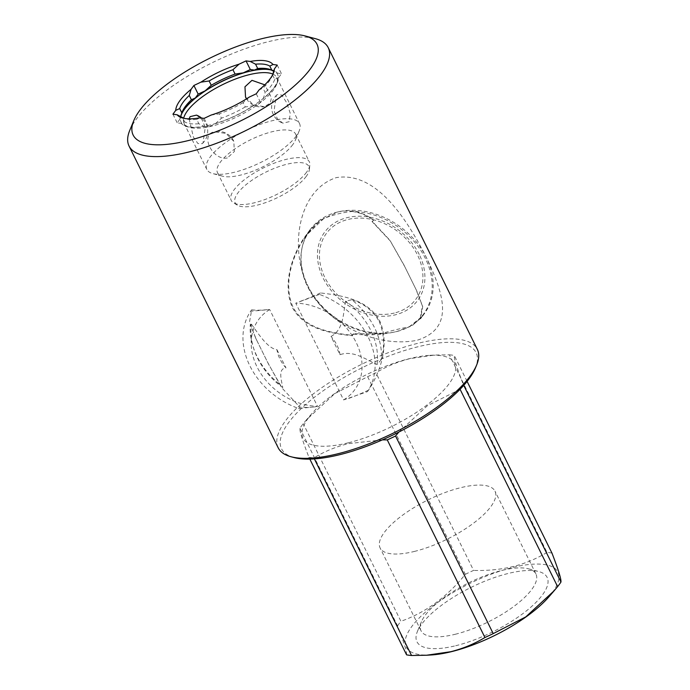 <?xml version="1.0" encoding="UTF-8"?>
<svg xmlns="http://www.w3.org/2000/svg" width="690" height="690" viewBox="0 0 690 690"><rect width="100%" height="100%" fill="white"/><g stroke="black" fill="none" stroke-linecap="round" stroke-linejoin="round"><path stroke-width="0.52" stroke-dasharray="3.45 2.59" d="M414.276 551.465A64.084 21.838 -26.3 0 0 473.426 523.244A64.084 21.838 -26.3 0 0 494.997 491.168A64.084 21.838 -26.3 0 0 460.825 487.649A64.084 21.838 -26.3 0 0 401.675 515.87A64.084 21.838 -26.3 0 0 380.104 547.946A64.084 21.838 -26.3 0 0 414.276 551.465M455.202 634.283A64.084 21.838 -26.3 0 0 514.352 606.062A64.084 21.838 -26.3 0 0 535.932 573.977A64.084 21.838 -26.3 0 0 528.514 568.81A64.084 21.838 -26.3 0 0 501.759 570.466A64.084 21.838 -26.3 0 0 421.435 621.742A64.084 21.838 -26.3 0 0 421.029 630.764A64.084 21.838 -26.3 0 0 455.202 634.283M455.659 645.736A72.631 24.754 -26.3 0 0 531.593 606.519A72.631 24.754 -26.3 0 0 538.743 571.544A72.631 24.754 -26.3 0 0 508.418 573.416A72.631 24.754 -26.3 0 0 417.381 631.523A72.631 24.754 -26.3 0 0 455.659 645.736M348.096 442.851A84.585 28.825 153.7 0 1 311.785 413.681A84.585 28.825 153.7 0 1 409.55 358.619A84.585 28.825 153.7 0 1 429.827 355.341A84.585 28.825 153.7 0 1 443.644 390.255A84.585 28.825 153.7 0 1 348.096 442.851M382.424 439.858L347.993 443.696C335.53 446.887 324.153 451.622 313.864 457.884A96.126 32.758 153.7 0 1 308.913 457.229C302.539 440.763 299.546 431.095 299.917 428.24A96.126 32.758 153.7 0 1 303.246 423.677L306.757 419.503L334.892 393.55L367.649 376.706A96.126 32.758 153.7 0 1 375.938 372.798C386.219 366.537 397.595 361.802 410.067 358.602L434.26 355.074L449.337 354.807L546.998 552.423A96.126 32.758 153.7 0 1 551.957 553.087M431.034 654.974A84.585 28.825 153.7 0 1 417.217 620.051A84.585 28.825 153.7 0 1 512.765 567.456A84.585 28.825 153.7 0 1 549.085 596.626M299.917 428.24L397.578 625.856C403.952 642.321 406.953 651.981 406.574 654.836M397.578 625.856A96.126 32.758 153.7 0 1 400.916 621.293L303.246 423.677M367.649 376.706L465.319 574.313C447.327 596.747 425.859 612.409 400.916 621.293M465.319 574.313A96.126 32.758 153.7 0 1 473.599 570.414L375.938 372.798M546.998 552.423C536.579 558.745 525.193 563.48 512.868 566.611C500.276 569.561 487.192 570.828 473.599 570.414M189.112 118.827L193.424 137.207L197.944 143.589L202.308 143.641L203.041 142.796L205.275 127.348L201.972 119.568L196.469 115.126M227.346 157.976C212.658 161.012 199.436 134.179 214.426 131.825L225.94 133.394L233.798 141.295L234.367 151.524L227.346 157.976M289.205 121.682L282.857 123.191L277.346 118.732L274.042 110.943L276.276 95.522L277.018 94.677L281.796 95.091L286.686 102.724L290.223 113.212L289.205 121.682M245.528 97.023L253.385 104.923L264.305 106.631L270.049 103.31L271.515 97.764L264.788 84.827M352.918 334.107L351.762 335.694C327.923 332.985 303.833 328.414 292.405 307.585C282.676 285.488 290.921 257.853 303.712 238.473L306.395 234.721L320.531 220.239L337.608 212.003A70.915 55.847 -143.9 0 0 309.853 229.977A70.915 55.847 -143.9 0 0 308.051 286.255C325.551 323.343 374.981 348.243 416.682 340.386C455.271 328.569 443.825 294.078 426.282 257.267C407.919 221.352 377.12 170.818 336.22 177.641C296.838 190.595 289.61 250.608 308.033 286.255A70.915 55.847 -143.9 0 0 396.69 331.545A70.915 55.847 -143.9 0 0 424.445 313.571A70.915 55.847 -143.9 0 0 426.256 257.292A70.915 55.847 -143.9 0 0 337.608 212.003C350.796 209.243 362.811 211.916 373.661 220.024L372.497 221.611L389.962 240.327L403.84 264.779L416.605 290.602L422.703 306.584L420.546 318.832L421.711 317.245L411.861 325.904L396.69 331.545C383.295 334.676 368.702 335.53 352.918 334.107A85.439 29.118 153.7 0 1 353.685 333.753L380.854 333.753C391.282 330.726 400.726 328.414 409.196 326.81A70.492 55.511 -143.9 0 0 423.479 314.166A70.492 55.511 -143.9 0 0 425.273 258.224A70.492 55.511 -143.9 0 0 352.202 211.494C343.43 212.253 333.986 214.564 323.86 218.437A70.492 55.511 -143.9 0 0 309.577 231.081A70.492 55.511 -143.9 0 0 307.783 287.023A70.492 55.511 -143.9 0 0 380.854 333.753M129.746 130.401A111.073 37.855 153.7 0 1 136.059 119.525A111.073 37.855 153.7 0 1 222.232 58.003A111.073 37.855 153.7 0 1 315.356 38.666M278.182 447.784A111.073 37.855 153.7 0 1 285.186 421.262A111.073 37.855 153.7 0 1 390.057 352.021A111.073 37.855 153.7 0 1 477.333 349.356M294.095 457.556A108.511 36.975 153.7 0 1 288.394 422.901A108.511 36.975 153.7 0 1 408.687 349.278A108.511 36.975 153.7 0 1 475.427 367.943M419.253 254.463A57.675 45.419 -143.9 0 0 347.156 217.635A57.675 45.419 -143.9 0 0 323.118 278.027A57.675 45.419 -143.9 0 0 395.206 314.856A57.675 45.419 -143.9 0 0 419.253 254.463M409.196 326.81L421.236 317.193L420.089 318.771L422.375 305.912L415.725 288.817L404.728 266.573L390.264 240.948L372.039 221.559L373.187 219.981C366.795 215.375 359.801 212.546 352.202 211.494M394.318 313.053A55.536 43.737 36.1 0 1 324.895 277.587A55.536 43.737 36.1 0 1 348.053 219.437A55.536 43.737 36.1 0 1 417.467 254.895A55.536 43.737 36.1 0 1 394.318 313.053M272.705 74.675L272.585 75.02A51.69 17.612 153.7 0 1 272.153 76.176A51.69 17.612 153.7 0 1 269.221 81.239A51.69 17.612 153.7 0 1 263.011 88.148L259.061 89.933M271.36 70.078A53.837 18.345 153.7 0 1 277.794 80.54A53.837 18.345 153.7 0 1 274.206 87.276A53.837 18.345 153.7 0 1 230.909 117.783A53.837 18.345 153.7 0 1 185.817 125.994A53.837 18.345 153.7 0 1 180.702 116.679M272.904 74.106A51.69 17.612 153.7 0 1 276.75 77.53A51.69 17.612 153.7 0 1 276.932 83.404A51.69 17.612 153.7 0 1 273.49 89.881A51.69 17.612 153.7 0 1 231.918 119.163A51.69 17.612 153.7 0 1 188.62 127.055A51.69 17.612 153.7 0 1 184.066 123.338A51.69 17.612 153.7 0 1 183.695 118.145M296.269 135.964A51.69 17.612 153.7 0 1 256.163 164.6A51.69 17.612 153.7 0 1 212.822 173.595A51.69 17.612 153.7 0 1 206.845 169.43A51.69 17.612 153.7 0 1 210.105 157.087A51.69 17.612 153.7 0 1 258.905 124.864A51.69 17.612 153.7 0 1 299.529 123.622A51.69 17.612 153.7 0 1 299.21 130.902A51.69 17.612 153.7 0 1 296.269 135.964M292.888 144.469A43.574 14.852 153.7 0 1 259.078 168.601A43.574 14.852 153.7 0 1 222.542 176.183A43.574 14.852 153.7 0 1 217.505 172.672A43.574 14.852 153.7 0 1 220.248 162.271A43.574 14.852 153.7 0 1 261.389 135.102A43.574 14.852 153.7 0 1 295.63 134.058A43.574 14.852 153.7 0 1 295.363 140.199A43.574 14.852 153.7 0 1 292.888 144.469M306.584 172.19A43.574 14.852 153.7 0 1 269.609 197.702A43.574 14.852 153.7 0 1 233.444 202.757A43.574 14.852 153.7 0 1 231.202 200.402A43.574 14.852 153.7 0 1 233.953 189.992A43.574 14.852 153.7 0 1 275.094 162.831A43.574 14.852 153.7 0 1 309.336 161.788A43.574 14.852 153.7 0 1 309.845 164.996A43.574 14.852 153.7 0 1 306.584 172.19M306.308 176.295A41.107 14.007 153.7 0 1 271.429 200.367A41.107 14.007 153.7 0 1 237.308 205.128A41.107 14.007 153.7 0 1 237.791 193.088A41.107 14.007 153.7 0 1 280.476 166.1A41.107 14.007 153.7 0 1 309.387 169.507A41.107 14.007 153.7 0 1 306.308 176.295M180.633 116.645L180.021 118.991A54.26 18.492 153.7 0 1 181.039 114.669A54.26 18.492 153.7 0 1 181.703 113.229M180.021 118.991L177.201 122.855L181.392 123.415L184.601 121.828L182.462 117.507M199.919 117.817L196.702 119.404L198.841 123.726L204.188 126.451A54.26 18.492 153.7 0 1 181.392 123.415M204.188 126.451L208.38 127.012L215.383 123.708L221.473 118.18L219.334 113.859L211.114 115.066M249.237 97.1L243.147 102.629L245.286 106.95L253.506 105.743A54.26 18.492 153.7 0 1 215.383 123.708M253.506 105.743L260.518 102.439L263.33 98.575L265.141 92.469L263.011 88.148M272.585 75.02L274.715 79.341L278.665 77.556A54.26 18.492 153.7 0 1 263.33 98.575M278.665 77.556L281.477 73.701L277.294 73.14L273.775 71.268M270.066 69.5A54.26 18.492 153.7 0 1 271.705 69.862A54.26 18.492 153.7 0 1 277.294 73.14M196.702 119.404A51.69 17.612 153.7 0 1 185.774 118.861A51.69 17.612 153.7 0 1 184.342 118.404M243.147 102.629A51.69 17.612 153.7 0 1 219.334 113.859M198.841 123.726A51.69 17.612 153.7 0 1 184.601 121.828M245.286 106.95A51.69 17.612 153.7 0 1 221.473 118.18M274.715 79.341A51.69 17.612 153.7 0 1 265.141 92.469M277.207 65.058L281.477 73.701M256.249 93.797L260.518 102.439M204.102 118.37L208.38 127.012M172.931 114.212L177.201 122.855M323.86 218.437L306.783 234.911L304.48 238.11C291.456 257.534 283.236 285.134 293.086 307.283C304.488 328.017 328.776 332.735 352.53 335.331L353.685 333.753M372.039 221.559A82.671 28.169 153.7 0 1 372.497 221.611M373.187 219.981A85.439 29.118 153.7 0 1 373.661 220.024M420.089 318.771A82.671 28.169 153.7 0 1 420.546 318.832M421.236 317.193A85.439 29.118 153.7 0 1 421.711 317.245M351.762 335.694A82.671 28.169 153.7 0 1 352.53 335.331M303.712 238.473A82.671 28.169 153.7 0 1 304.48 238.11M304.877 236.886A85.439 29.118 153.7 0 1 305.636 236.532M309.845 459.117L308.913 457.229M313.864 457.884L314.373 458.91M460.083 389.281L427.283 405.806L398.855 432.052M467.095 381.398L454.287 355.471C453.891 358.239 456.884 367.899 463.283 384.451L463.74 385.374M463.283 384.451A96.126 32.758 153.7 0 1 459.954 389.022M449.337 354.807A96.126 32.758 153.7 0 1 454.287 355.471M315.27 406.841L317.504 406.315L269.678 309.543L250.608 311.276A70.915 55.847 -143.9 0 0 249.927 365.942A70.915 55.847 -143.9 0 0 298.658 408.489L315.27 406.841A82.671 28.169 153.7 0 1 299.727 407.022L298.658 408.489M269.678 309.543A59.504 46.86 -143.9 0 0 257.042 366.89A59.504 46.86 -143.9 0 0 317.504 406.315M250.28 324.705L251.41 324.162A67.931 53.492 -143.9 0 0 253.903 349.2A67.931 53.492 -143.9 0 0 257.603 358.222A67.931 53.492 -143.9 0 0 282.771 387.625L279.804 384.451L267.504 362.069L256.507 339.816L250.28 324.705A70.492 55.511 -143.9 0 0 253.239 347.173A70.492 55.511 -143.9 0 0 257.077 356.532A70.492 55.511 -143.9 0 0 279.804 384.451M251.41 324.162C258.586 334.064 267.746 348.536 276.966 349.683A34.181 26.919 -143.9 0 0 280.011 359.162A34.181 26.919 -143.9 0 0 285.988 367.925C277.63 368.607 281.529 380.449 282.771 387.625M276.966 349.683L285.988 367.925M267.22 309.629A82.671 28.169 153.7 0 1 251.678 309.801L249.521 322.049L255.628 338.031L268.384 363.854L282.279 388.332L299.727 407.022M250.608 311.276L251.678 309.801M379.181 321.419C384.166 333.52 384.899 346.233 381.372 359.559A70.492 55.511 -143.9 0 0 374.567 327.733A70.492 55.511 -143.9 0 0 351.84 299.814C363.699 303.359 372.816 310.56 379.181 321.419M367.442 391.635L368.512 390.161C381.32 370.668 389.583 343.275 379.793 320.979C368.322 300.21 344.336 295.648 320.471 292.948L319.392 294.414L295.76 303.152L343.586 399.924L367.442 391.635A70.915 55.847 -143.9 0 0 368.132 336.97A70.915 55.847 -143.9 0 0 319.392 294.414M381.372 359.559L377.016 364.527C366.123 359.714 353.513 349.977 340.023 354.686L331.002 336.435C343.655 329.863 343.18 313.329 345.647 301.064L351.84 299.814M368.512 390.161A82.671 28.169 153.7 0 1 346.527 399.182M320.471 292.948A82.671 28.169 153.7 0 1 298.477 301.97M343.586 399.924A59.504 46.86 -143.9 0 0 356.221 342.576A59.504 46.86 -143.9 0 0 295.76 303.152M340.023 354.686A34.181 26.919 -143.9 0 0 331.002 336.435M377.016 364.527A67.931 53.492 -143.9 0 0 345.647 301.064M535.932 573.977L494.997 491.168M528.514 568.81L538.743 571.544M311.785 413.681L306.757 419.503M202.308 143.641A17.086 17.086 0 0 0 201.523 118.025M277.018 94.677A17.086 17.086 0 0 0 282.857 123.191M423.479 314.166L420.684 318.004M272.153 76.176L273.369 73.235M188.62 127.055L185.817 125.994M222.542 176.183L212.822 173.595M217.505 172.672L231.202 200.402M237.308 205.128L233.444 202.757M184.066 123.338L206.845 169.43M276.75 77.53L299.529 123.622M309.387 169.507L309.845 164.996M295.63 134.058L309.336 161.788M295.363 140.199L299.21 130.902M276.932 83.404L277.794 80.54M185.774 118.861L182.703 118.05M268.634 69.043L271.705 69.862M182.255 111.737L181.039 114.669M309.577 231.081L306.783 234.919M403.84 264.779L404.728 266.573M415.725 288.817L416.605 290.602M424.445 313.571L420.986 318.314M309.853 229.977L306.395 234.721M246.503 98.843A17.086 17.086 0 0 0 264.305 106.631M233.798 141.295A17.086 17.086 0 0 0 215.021 131.687M429.827 355.341L434.26 355.074M421.435 621.742L417.381 631.523M421.029 630.764L380.104 547.946M253.903 349.2L253.239 347.173M255.628 338.031L256.507 339.816M267.504 362.069L268.384 363.854"/><path stroke-width="1.03" d="M398.855 432.052L395.551 435.994L493.212 633.61L525.771 616.903L554.105 590.804L549.085 596.626A84.585 28.825 153.7 0 1 451.312 651.696A84.585 28.825 153.7 0 1 431.034 654.974L426.601 655.233L450.803 651.705C463.128 648.566 474.504 643.83 484.932 637.508L387.263 439.892L382.424 439.858M314.373 458.91L411.533 655.5L426.601 655.233M411.533 655.5A96.126 32.758 153.7 0 1 406.574 654.836L309.845 459.117M201.523 118.025A17.086 17.086 0 0 0 196.469 115.126L190.121 116.645L189.112 118.827M264.788 84.827L251.971 80.342L244.959 86.802L245.528 97.023A17.086 17.086 0 0 0 246.503 98.843M305.127 35.94L315.356 38.666A111.073 37.855 153.7 0 1 328.207 47.619A111.073 37.855 153.7 0 1 321.204 74.149A111.073 37.855 153.7 0 1 216.332 143.382A111.073 37.855 153.7 0 1 129.047 146.047A111.073 37.855 153.7 0 1 129.746 130.401L133.791 120.621A102.534 34.94 153.7 0 1 139.621 110.572A102.534 34.94 153.7 0 1 219.161 53.785A102.534 34.94 153.7 0 1 305.127 35.94A102.534 34.94 153.7 0 1 310.517 68.69A102.534 34.94 153.7 0 1 196.857 138.25A102.534 34.94 153.7 0 1 133.791 120.621M328.207 47.619L477.333 349.356A111.073 37.855 153.7 0 1 476.643 365.01A111.073 37.855 153.7 0 1 470.33 375.886A111.073 37.855 153.7 0 1 384.158 437.408A111.073 37.855 153.7 0 1 291.033 456.745A111.073 37.855 153.7 0 1 278.182 447.784L129.047 146.047M476.643 365.01L475.427 367.943A108.511 36.975 153.7 0 1 469.26 378.569A108.511 36.975 153.7 0 1 385.072 438.676A108.511 36.975 153.7 0 1 294.095 457.556L291.033 456.745M181.703 113.229A54.26 18.492 153.7 0 1 184.126 109.356A54.26 18.492 153.7 0 1 195.348 97.98L191.406 99.765L189.267 95.444L191.078 89.338A54.26 18.492 153.7 0 0 175.752 110.348L172.931 114.212L177.123 114.773A54.26 18.492 153.7 0 0 182.703 118.05A54.26 18.492 153.7 0 0 199.919 117.817L204.102 118.37L211.114 115.066A54.26 18.492 153.7 0 0 249.237 97.1L256.249 93.797L259.061 89.933A54.26 18.492 153.7 0 0 270.29 78.548A54.26 18.492 153.7 0 0 273.369 73.235A54.26 18.492 153.7 0 0 274.396 68.914L272.585 75.02M175.752 110.348L179.693 108.572L181.832 112.884A51.69 17.612 153.7 0 1 182.255 111.737A51.69 17.612 153.7 0 1 185.187 106.674A51.69 17.612 153.7 0 1 191.406 99.765M179.693 108.572A51.69 17.612 153.7 0 1 183.057 102.353A51.69 17.612 153.7 0 1 189.267 95.444M180.702 116.679A53.837 18.345 153.7 0 1 184.471 109.27A53.837 18.345 153.7 0 1 226.225 79.462A53.837 18.345 153.7 0 1 271.36 70.078M183.695 118.145A51.69 17.612 153.7 0 1 187.326 110.995A51.69 17.612 153.7 0 1 229.692 81.36A51.69 17.612 153.7 0 1 272.904 74.106M191.078 89.338L193.899 85.474L200.902 82.17A54.26 18.492 153.7 0 1 239.025 64.196L246.037 60.892L250.22 61.453L255.567 64.187L257.706 68.508L254.498 70.095A54.26 18.492 153.7 0 1 270.066 69.5M254.498 70.095L250.306 69.535L243.303 72.838L235.074 74.054L232.935 69.733L239.025 64.196M200.902 82.17L209.122 80.963L211.261 85.275L205.172 90.813A54.26 18.492 153.7 0 1 243.303 72.838M205.172 90.813L198.168 94.116L195.348 97.98M250.22 61.453A54.26 18.492 153.7 0 1 273.016 64.498L277.207 65.058L274.396 68.914M255.567 64.187A51.69 17.612 153.7 0 1 269.807 66.085L273.016 64.498M209.122 80.963A51.69 17.612 153.7 0 1 232.935 69.733M184.342 118.404A51.69 17.612 153.7 0 1 182.462 117.507L177.123 114.773M257.706 68.508A51.69 17.612 153.7 0 1 268.634 69.043A51.69 17.612 153.7 0 1 271.946 70.406L269.807 66.085M211.261 85.275A51.69 17.612 153.7 0 1 235.074 74.054M273.775 71.268L271.946 70.406M181.832 112.884L180.633 116.645M193.899 85.474L198.168 94.116M246.037 60.892L250.306 69.535M493.212 633.61A96.126 32.758 153.7 0 1 484.932 637.508M395.551 435.994A96.126 32.758 153.7 0 1 387.263 439.892M463.74 385.374L560.953 582.067A96.126 32.758 153.7 0 1 557.615 586.629L460.083 389.281M560.953 582.067C561.35 579.298 558.348 569.638 551.957 553.087L467.095 381.398M554.105 590.804L557.615 586.629"/></g></svg>
